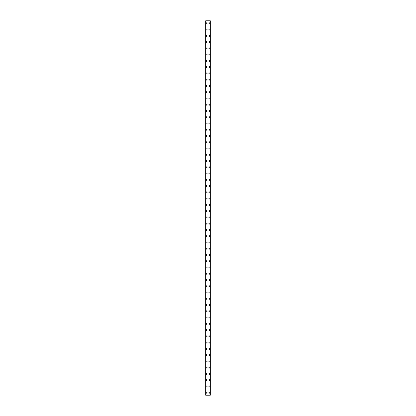 <?xml version="1.0" encoding="UTF-8"?>
<svg xmlns="http://www.w3.org/2000/svg" width="416" height="416" viewBox="0 0 416 416"><rect width="100%" height="100%" fill="white"/><g stroke="black" fill="none" stroke-linecap="round" stroke-linejoin="round"><path stroke-width="0.62" d="M206.154 392.694A0.468 0.468 0 0 1 206.622 392.226A0.468 0.468 0 0 1 207.09 392.694A0.468 0.468 0 0 1 206.622 393.167A0.468 0.468 0 0 1 206.154 392.694M206.154 386.433A0.468 0.468 0 0 1 206.622 385.965A0.468 0.468 0 0 1 207.09 386.433A0.468 0.468 0 0 1 206.622 386.906A0.468 0.468 0 0 1 206.154 386.433M206.154 380.172A0.468 0.468 0 0 1 206.622 379.704A0.468 0.468 0 0 1 207.09 380.172A0.468 0.468 0 0 1 206.622 380.645A0.468 0.468 0 0 1 206.154 380.172M206.154 373.911A0.468 0.468 0 0 1 206.622 373.443A0.468 0.468 0 0 1 207.09 373.911A0.468 0.468 0 0 1 206.622 374.384A0.468 0.468 0 0 1 206.154 373.911M206.154 367.65A0.468 0.468 0 0 1 206.622 367.182A0.468 0.468 0 0 1 207.09 367.65A0.468 0.468 0 0 1 206.622 368.124A0.468 0.468 0 0 1 206.154 367.65M206.154 361.39A0.468 0.468 0 0 1 206.622 360.922A0.468 0.468 0 0 1 207.09 361.39A0.468 0.468 0 0 1 206.622 361.863A0.468 0.468 0 0 1 206.154 361.39M206.154 355.129A0.468 0.468 0 0 1 206.622 354.661A0.468 0.468 0 0 1 207.09 355.129A0.468 0.468 0 0 1 206.622 355.602A0.468 0.468 0 0 1 206.154 355.129M206.154 348.868A0.468 0.468 0 0 1 206.622 348.4A0.468 0.468 0 0 1 207.09 348.868A0.468 0.468 0 0 1 206.622 349.341A0.468 0.468 0 0 1 206.154 348.868M206.154 342.607A0.468 0.468 0 0 1 206.622 342.139A0.468 0.468 0 0 1 207.09 342.607A0.468 0.468 0 0 1 206.622 343.08A0.468 0.468 0 0 1 206.154 342.607M206.154 336.346A0.468 0.468 0 0 1 206.622 335.878A0.468 0.468 0 0 1 207.09 336.346A0.468 0.468 0 0 1 206.622 336.82A0.468 0.468 0 0 1 206.154 336.346M206.154 330.086A0.468 0.468 0 0 1 206.622 329.618A0.468 0.468 0 0 1 207.09 330.086A0.468 0.468 0 0 1 206.622 330.559A0.468 0.468 0 0 1 206.154 330.086M206.154 323.825A0.468 0.468 0 0 1 206.622 323.357A0.468 0.468 0 0 1 207.09 323.825A0.468 0.468 0 0 1 206.622 324.298A0.468 0.468 0 0 1 206.154 323.825M206.154 317.564A0.468 0.468 0 0 1 206.622 317.096A0.468 0.468 0 0 1 207.09 317.564A0.468 0.468 0 0 1 206.622 318.037A0.468 0.468 0 0 1 206.154 317.564M206.154 311.303A0.468 0.468 0 0 1 206.622 310.835A0.468 0.468 0 0 1 207.09 311.303A0.468 0.468 0 0 1 206.622 311.776A0.468 0.468 0 0 1 206.154 311.303M206.154 305.042A0.468 0.468 0 0 1 206.622 304.574A0.468 0.468 0 0 1 207.09 305.042A0.468 0.468 0 0 1 206.622 305.516A0.468 0.468 0 0 1 206.154 305.042M206.154 298.782A0.468 0.468 0 0 1 206.622 298.314A0.468 0.468 0 0 1 207.09 298.782A0.468 0.468 0 0 1 206.622 299.25A0.468 0.468 0 0 1 206.154 298.782M206.154 292.521A0.468 0.468 0 0 1 206.622 292.053A0.468 0.468 0 0 1 207.09 292.521A0.468 0.468 0 0 1 206.622 292.989A0.468 0.468 0 0 1 206.154 292.521M206.154 286.26A0.468 0.468 0 0 1 206.622 285.792A0.468 0.468 0 0 1 207.09 286.26A0.468 0.468 0 0 1 206.622 286.728A0.468 0.468 0 0 1 206.154 286.26M206.154 279.999A0.468 0.468 0 0 1 206.622 279.531A0.468 0.468 0 0 1 207.09 279.999A0.468 0.468 0 0 1 206.622 280.467A0.468 0.468 0 0 1 206.154 279.999M206.154 273.738A0.468 0.468 0 0 1 206.622 273.27A0.468 0.468 0 0 1 207.09 273.738A0.468 0.468 0 0 1 206.622 274.206A0.468 0.468 0 0 1 206.154 273.738M206.154 267.478A0.468 0.468 0 0 1 206.622 267.01A0.468 0.468 0 0 1 207.09 267.478A0.468 0.468 0 0 1 206.622 267.946A0.468 0.468 0 0 1 206.154 267.478M206.154 261.217A0.468 0.468 0 0 1 206.622 260.749A0.468 0.468 0 0 1 207.09 261.217A0.468 0.468 0 0 1 206.622 261.685A0.468 0.468 0 0 1 206.154 261.217M206.154 254.956A0.468 0.468 0 0 1 206.622 254.488A0.468 0.468 0 0 1 207.09 254.956A0.468 0.468 0 0 1 206.622 255.424A0.468 0.468 0 0 1 206.154 254.956M206.154 248.695A0.468 0.468 0 0 1 206.622 248.227A0.468 0.468 0 0 1 207.09 248.695A0.468 0.468 0 0 1 206.622 249.163A0.468 0.468 0 0 1 206.154 248.695M206.154 242.434A0.468 0.468 0 0 1 206.622 241.966A0.468 0.468 0 0 1 207.09 242.434A0.468 0.468 0 0 1 206.622 242.902A0.468 0.468 0 0 1 206.154 242.434M206.154 236.174A0.468 0.468 0 0 1 206.622 235.706A0.468 0.468 0 0 1 207.09 236.174A0.468 0.468 0 0 1 206.622 236.642A0.468 0.468 0 0 1 206.154 236.174M206.154 229.913A0.468 0.468 0 0 1 206.622 229.445A0.468 0.468 0 0 1 207.09 229.913A0.468 0.468 0 0 1 206.622 230.381A0.468 0.468 0 0 1 206.154 229.913M206.154 223.652A0.468 0.468 0 0 1 206.622 223.184A0.468 0.468 0 0 1 207.09 223.652A0.468 0.468 0 0 1 206.622 224.12A0.468 0.468 0 0 1 206.154 223.652M206.154 217.391A0.468 0.468 0 0 1 206.622 216.923A0.468 0.468 0 0 1 207.09 217.391A0.468 0.468 0 0 1 206.622 217.859A0.468 0.468 0 0 1 206.154 217.391M206.154 211.13A0.468 0.468 0 0 1 206.622 210.662A0.468 0.468 0 0 1 207.09 211.13A0.468 0.468 0 0 1 206.622 211.598A0.468 0.468 0 0 1 206.154 211.13M206.154 204.87A0.468 0.468 0 0 1 206.622 204.402A0.468 0.468 0 0 1 207.09 204.87A0.468 0.468 0 0 1 206.622 205.338A0.468 0.468 0 0 1 206.154 204.87M206.154 198.609A0.468 0.468 0 0 1 206.622 198.141A0.468 0.468 0 0 1 207.09 198.609A0.468 0.468 0 0 1 206.622 199.077A0.468 0.468 0 0 1 206.154 198.609M206.154 192.348A0.468 0.468 0 0 1 206.622 191.88A0.468 0.468 0 0 1 207.09 192.348A0.468 0.468 0 0 1 206.622 192.816A0.468 0.468 0 0 1 206.154 192.348M206.154 186.087A0.468 0.468 0 0 1 206.622 185.619A0.468 0.468 0 0 1 207.09 186.087A0.468 0.468 0 0 1 206.622 186.555A0.468 0.468 0 0 1 206.154 186.087M206.154 179.826A0.468 0.468 0 0 1 206.622 179.358A0.468 0.468 0 0 1 207.09 179.826A0.468 0.468 0 0 1 206.622 180.294A0.468 0.468 0 0 1 206.154 179.826M206.154 173.566A0.468 0.468 0 0 1 206.622 173.098A0.468 0.468 0 0 1 207.09 173.566A0.468 0.468 0 0 1 206.622 174.034A0.468 0.468 0 0 1 206.154 173.566M206.154 167.305A0.468 0.468 0 0 1 206.622 166.837A0.468 0.468 0 0 1 207.09 167.305A0.468 0.468 0 0 1 206.622 167.773A0.468 0.468 0 0 1 206.154 167.305M206.154 161.044A0.468 0.468 0 0 1 206.622 160.576A0.468 0.468 0 0 1 207.09 161.044A0.468 0.468 0 0 1 206.622 161.512A0.468 0.468 0 0 1 206.154 161.044M206.154 154.783A0.468 0.468 0 0 1 206.622 154.315A0.468 0.468 0 0 1 207.09 154.783A0.468 0.468 0 0 1 206.622 155.251A0.468 0.468 0 0 1 206.154 154.783M206.154 148.522A0.468 0.468 0 0 1 206.622 148.054A0.468 0.468 0 0 1 207.09 148.522A0.468 0.468 0 0 1 206.622 148.99A0.468 0.468 0 0 1 206.154 148.522M206.154 142.262A0.468 0.468 0 0 1 206.622 141.794A0.468 0.468 0 0 1 207.09 142.262A0.468 0.468 0 0 1 206.622 142.73A0.468 0.468 0 0 1 206.154 142.262M206.154 136.001A0.468 0.468 0 0 1 206.622 135.533A0.468 0.468 0 0 1 207.09 136.001A0.468 0.468 0 0 1 206.622 136.469A0.468 0.468 0 0 1 206.154 136.001M206.154 129.74A0.468 0.468 0 0 1 206.622 129.272A0.468 0.468 0 0 1 207.09 129.74A0.468 0.468 0 0 1 206.622 130.208A0.468 0.468 0 0 1 206.154 129.74M206.154 123.479A0.468 0.468 0 0 1 206.622 123.011A0.468 0.468 0 0 1 207.09 123.479A0.468 0.468 0 0 1 206.622 123.947A0.468 0.468 0 0 1 206.154 123.479M206.154 117.218A0.468 0.468 0 0 1 206.622 116.75A0.468 0.468 0 0 1 207.09 117.218A0.468 0.468 0 0 1 206.622 117.686A0.468 0.468 0 0 1 206.154 117.218M206.154 110.958A0.468 0.468 0 0 1 206.622 110.484A0.468 0.468 0 0 1 207.09 110.958A0.468 0.468 0 0 1 206.622 111.426A0.468 0.468 0 0 1 206.154 110.958M206.154 104.697A0.468 0.468 0 0 1 206.622 104.224A0.468 0.468 0 0 1 207.09 104.697A0.468 0.468 0 0 1 206.622 105.165A0.468 0.468 0 0 1 206.154 104.697M206.154 98.436A0.468 0.468 0 0 1 206.622 97.963A0.468 0.468 0 0 1 207.09 98.436A0.468 0.468 0 0 1 206.622 98.904A0.468 0.468 0 0 1 206.154 98.436M206.154 92.175A0.468 0.468 0 0 1 206.622 91.702A0.468 0.468 0 0 1 207.09 92.175A0.468 0.468 0 0 1 206.622 92.643A0.468 0.468 0 0 1 206.154 92.175M206.154 85.914A0.468 0.468 0 0 1 206.622 85.441A0.468 0.468 0 0 1 207.09 85.914A0.468 0.468 0 0 1 206.622 86.382A0.468 0.468 0 0 1 206.154 85.914M206.154 79.654A0.468 0.468 0 0 1 206.622 79.18A0.468 0.468 0 0 1 207.09 79.654A0.468 0.468 0 0 1 206.622 80.122A0.468 0.468 0 0 1 206.154 79.654M206.154 73.393A0.468 0.468 0 0 1 206.622 72.92A0.468 0.468 0 0 1 207.09 73.393A0.468 0.468 0 0 1 206.622 73.861A0.468 0.468 0 0 1 206.154 73.393M206.154 67.132A0.468 0.468 0 0 1 206.622 66.659A0.468 0.468 0 0 1 207.09 67.132A0.468 0.468 0 0 1 206.622 67.6A0.468 0.468 0 0 1 206.154 67.132M206.154 60.871A0.468 0.468 0 0 1 206.622 60.398A0.468 0.468 0 0 1 207.09 60.871A0.468 0.468 0 0 1 206.622 61.339A0.468 0.468 0 0 1 206.154 60.871M206.154 54.61A0.468 0.468 0 0 1 206.622 54.137A0.468 0.468 0 0 1 207.09 54.61A0.468 0.468 0 0 1 206.622 55.078A0.468 0.468 0 0 1 206.154 54.61M206.154 48.35A0.468 0.468 0 0 1 206.622 47.876A0.468 0.468 0 0 1 207.09 48.35A0.468 0.468 0 0 1 206.622 48.818A0.468 0.468 0 0 1 206.154 48.35M206.154 42.089A0.468 0.468 0 0 1 206.622 41.616A0.468 0.468 0 0 1 207.09 42.089A0.468 0.468 0 0 1 206.622 42.557A0.468 0.468 0 0 1 206.154 42.089M206.154 35.828A0.468 0.468 0 0 1 206.622 35.355A0.468 0.468 0 0 1 207.09 35.828A0.468 0.468 0 0 1 206.622 36.296A0.468 0.468 0 0 1 206.154 35.828M206.154 29.567A0.468 0.468 0 0 1 206.622 29.094A0.468 0.468 0 0 1 207.09 29.567A0.468 0.468 0 0 1 206.622 30.035A0.468 0.468 0 0 1 206.154 29.567M206.154 23.306A0.468 0.468 0 0 1 206.622 22.833A0.468 0.468 0 0 1 207.09 23.306A0.468 0.468 0 0 1 206.622 23.774A0.468 0.468 0 0 1 206.154 23.306M208.91 392.694A0.468 0.468 0 0 1 209.378 392.226A0.468 0.468 0 0 1 209.846 392.694A0.468 0.468 0 0 1 209.378 393.167A0.468 0.468 0 0 1 208.91 392.694M208.91 386.433A0.468 0.468 0 0 1 209.378 385.965A0.468 0.468 0 0 1 209.846 386.433A0.468 0.468 0 0 1 209.378 386.906A0.468 0.468 0 0 1 208.91 386.433M208.91 380.172A0.468 0.468 0 0 1 209.378 379.704A0.468 0.468 0 0 1 209.846 380.172A0.468 0.468 0 0 1 209.378 380.645A0.468 0.468 0 0 1 208.91 380.172M208.91 373.911A0.468 0.468 0 0 1 209.378 373.443A0.468 0.468 0 0 1 209.846 373.911A0.468 0.468 0 0 1 209.378 374.384A0.468 0.468 0 0 1 208.91 373.911M208.91 367.65A0.468 0.468 0 0 1 209.378 367.182A0.468 0.468 0 0 1 209.846 367.65A0.468 0.468 0 0 1 209.378 368.124A0.468 0.468 0 0 1 208.91 367.65M208.91 361.39A0.468 0.468 0 0 1 209.378 360.922A0.468 0.468 0 0 1 209.846 361.39A0.468 0.468 0 0 1 209.378 361.863A0.468 0.468 0 0 1 208.91 361.39M208.91 355.129A0.468 0.468 0 0 1 209.378 354.661A0.468 0.468 0 0 1 209.846 355.129A0.468 0.468 0 0 1 209.378 355.602A0.468 0.468 0 0 1 208.91 355.129M208.91 348.868A0.468 0.468 0 0 1 209.378 348.4A0.468 0.468 0 0 1 209.846 348.868A0.468 0.468 0 0 1 209.378 349.341A0.468 0.468 0 0 1 208.91 348.868M208.91 342.607A0.468 0.468 0 0 1 209.378 342.139A0.468 0.468 0 0 1 209.846 342.607A0.468 0.468 0 0 1 209.378 343.08A0.468 0.468 0 0 1 208.91 342.607M208.91 336.346A0.468 0.468 0 0 1 209.378 335.878A0.468 0.468 0 0 1 209.846 336.346A0.468 0.468 0 0 1 209.378 336.82A0.468 0.468 0 0 1 208.91 336.346M208.91 330.086A0.468 0.468 0 0 1 209.378 329.618A0.468 0.468 0 0 1 209.846 330.086A0.468 0.468 0 0 1 209.378 330.559A0.468 0.468 0 0 1 208.91 330.086M208.91 323.825A0.468 0.468 0 0 1 209.378 323.357A0.468 0.468 0 0 1 209.846 323.825A0.468 0.468 0 0 1 209.378 324.298A0.468 0.468 0 0 1 208.91 323.825M208.91 317.564A0.468 0.468 0 0 1 209.378 317.096A0.468 0.468 0 0 1 209.846 317.564A0.468 0.468 0 0 1 209.378 318.037A0.468 0.468 0 0 1 208.91 317.564M208.91 311.303A0.468 0.468 0 0 1 209.378 310.835A0.468 0.468 0 0 1 209.846 311.303A0.468 0.468 0 0 1 209.378 311.776A0.468 0.468 0 0 1 208.91 311.303M208.91 305.042A0.468 0.468 0 0 1 209.378 304.574A0.468 0.468 0 0 1 209.846 305.042A0.468 0.468 0 0 1 209.378 305.516A0.468 0.468 0 0 1 208.91 305.042M208.91 298.782A0.468 0.468 0 0 1 209.378 298.314A0.468 0.468 0 0 1 209.846 298.782A0.468 0.468 0 0 1 209.378 299.25A0.468 0.468 0 0 1 208.91 298.782M208.91 292.521A0.468 0.468 0 0 1 209.378 292.053A0.468 0.468 0 0 1 209.846 292.521A0.468 0.468 0 0 1 209.378 292.989A0.468 0.468 0 0 1 208.91 292.521M208.91 286.26A0.468 0.468 0 0 1 209.378 285.792A0.468 0.468 0 0 1 209.846 286.26A0.468 0.468 0 0 1 209.378 286.728A0.468 0.468 0 0 1 208.91 286.26M208.91 279.999A0.468 0.468 0 0 1 209.378 279.531A0.468 0.468 0 0 1 209.846 279.999A0.468 0.468 0 0 1 209.378 280.467A0.468 0.468 0 0 1 208.91 279.999M208.91 273.738A0.468 0.468 0 0 1 209.378 273.27A0.468 0.468 0 0 1 209.846 273.738A0.468 0.468 0 0 1 209.378 274.206A0.468 0.468 0 0 1 208.91 273.738M208.91 267.478A0.468 0.468 0 0 1 209.378 267.01A0.468 0.468 0 0 1 209.846 267.478A0.468 0.468 0 0 1 209.378 267.946A0.468 0.468 0 0 1 208.91 267.478M208.91 261.217A0.468 0.468 0 0 1 209.378 260.749A0.468 0.468 0 0 1 209.846 261.217A0.468 0.468 0 0 1 209.378 261.685A0.468 0.468 0 0 1 208.91 261.217M208.91 254.956A0.468 0.468 0 0 1 209.378 254.488A0.468 0.468 0 0 1 209.846 254.956A0.468 0.468 0 0 1 209.378 255.424A0.468 0.468 0 0 1 208.91 254.956M208.91 248.695A0.468 0.468 0 0 1 209.378 248.227A0.468 0.468 0 0 1 209.846 248.695A0.468 0.468 0 0 1 209.378 249.163A0.468 0.468 0 0 1 208.91 248.695M208.91 242.434A0.468 0.468 0 0 1 209.378 241.966A0.468 0.468 0 0 1 209.846 242.434A0.468 0.468 0 0 1 209.378 242.902A0.468 0.468 0 0 1 208.91 242.434M208.91 236.174A0.468 0.468 0 0 1 209.378 235.706A0.468 0.468 0 0 1 209.846 236.174A0.468 0.468 0 0 1 209.378 236.642A0.468 0.468 0 0 1 208.91 236.174M208.91 229.913A0.468 0.468 0 0 1 209.378 229.445A0.468 0.468 0 0 1 209.846 229.913A0.468 0.468 0 0 1 209.378 230.381A0.468 0.468 0 0 1 208.91 229.913M208.91 223.652A0.468 0.468 0 0 1 209.378 223.184A0.468 0.468 0 0 1 209.846 223.652A0.468 0.468 0 0 1 209.378 224.12A0.468 0.468 0 0 1 208.91 223.652M208.91 217.391A0.468 0.468 0 0 1 209.378 216.923A0.468 0.468 0 0 1 209.846 217.391A0.468 0.468 0 0 1 209.378 217.859A0.468 0.468 0 0 1 208.91 217.391M208.91 211.13A0.468 0.468 0 0 1 209.378 210.662A0.468 0.468 0 0 1 209.846 211.13A0.468 0.468 0 0 1 209.378 211.598A0.468 0.468 0 0 1 208.91 211.13M208.91 204.87A0.468 0.468 0 0 1 209.378 204.402A0.468 0.468 0 0 1 209.846 204.87A0.468 0.468 0 0 1 209.378 205.338A0.468 0.468 0 0 1 208.91 204.87M208.91 198.609A0.468 0.468 0 0 1 209.378 198.141A0.468 0.468 0 0 1 209.846 198.609A0.468 0.468 0 0 1 209.378 199.077A0.468 0.468 0 0 1 208.91 198.609M208.91 192.348A0.468 0.468 0 0 1 209.378 191.88A0.468 0.468 0 0 1 209.846 192.348A0.468 0.468 0 0 1 209.378 192.816A0.468 0.468 0 0 1 208.91 192.348M208.91 186.087A0.468 0.468 0 0 1 209.378 185.619A0.468 0.468 0 0 1 209.846 186.087A0.468 0.468 0 0 1 209.378 186.555A0.468 0.468 0 0 1 208.91 186.087M208.91 179.826A0.468 0.468 0 0 1 209.378 179.358A0.468 0.468 0 0 1 209.846 179.826A0.468 0.468 0 0 1 209.378 180.294A0.468 0.468 0 0 1 208.91 179.826M208.91 173.566A0.468 0.468 0 0 1 209.378 173.098A0.468 0.468 0 0 1 209.846 173.566A0.468 0.468 0 0 1 209.378 174.034A0.468 0.468 0 0 1 208.91 173.566M208.91 167.305A0.468 0.468 0 0 1 209.378 166.837A0.468 0.468 0 0 1 209.846 167.305A0.468 0.468 0 0 1 209.378 167.773A0.468 0.468 0 0 1 208.91 167.305M208.91 161.044A0.468 0.468 0 0 1 209.378 160.576A0.468 0.468 0 0 1 209.846 161.044A0.468 0.468 0 0 1 209.378 161.512A0.468 0.468 0 0 1 208.91 161.044M208.91 154.783A0.468 0.468 0 0 1 209.378 154.315A0.468 0.468 0 0 1 209.846 154.783A0.468 0.468 0 0 1 209.378 155.251A0.468 0.468 0 0 1 208.91 154.783M208.91 148.522A0.468 0.468 0 0 1 209.378 148.054A0.468 0.468 0 0 1 209.846 148.522A0.468 0.468 0 0 1 209.378 148.99A0.468 0.468 0 0 1 208.91 148.522M208.91 142.262A0.468 0.468 0 0 1 209.378 141.794A0.468 0.468 0 0 1 209.846 142.262A0.468 0.468 0 0 1 209.378 142.73A0.468 0.468 0 0 1 208.91 142.262M208.91 136.001A0.468 0.468 0 0 1 209.378 135.533A0.468 0.468 0 0 1 209.846 136.001A0.468 0.468 0 0 1 209.378 136.469A0.468 0.468 0 0 1 208.91 136.001M208.91 129.74A0.468 0.468 0 0 1 209.378 129.272A0.468 0.468 0 0 1 209.846 129.74A0.468 0.468 0 0 1 209.378 130.208A0.468 0.468 0 0 1 208.91 129.74M208.91 123.479A0.468 0.468 0 0 1 209.378 123.011A0.468 0.468 0 0 1 209.846 123.479A0.468 0.468 0 0 1 209.378 123.947A0.468 0.468 0 0 1 208.91 123.479M208.91 117.218A0.468 0.468 0 0 1 209.378 116.75A0.468 0.468 0 0 1 209.846 117.218A0.468 0.468 0 0 1 209.378 117.686A0.468 0.468 0 0 1 208.91 117.218M208.91 110.958A0.468 0.468 0 0 1 209.378 110.484A0.468 0.468 0 0 1 209.846 110.958A0.468 0.468 0 0 1 209.378 111.426A0.468 0.468 0 0 1 208.91 110.958M208.91 104.697A0.468 0.468 0 0 1 209.378 104.224A0.468 0.468 0 0 1 209.846 104.697A0.468 0.468 0 0 1 209.378 105.165A0.468 0.468 0 0 1 208.91 104.697M208.91 98.436A0.468 0.468 0 0 1 209.378 97.963A0.468 0.468 0 0 1 209.846 98.436A0.468 0.468 0 0 1 209.378 98.904A0.468 0.468 0 0 1 208.91 98.436M208.91 92.175A0.468 0.468 0 0 1 209.378 91.702A0.468 0.468 0 0 1 209.846 92.175A0.468 0.468 0 0 1 209.378 92.643A0.468 0.468 0 0 1 208.91 92.175M208.91 85.914A0.468 0.468 0 0 1 209.378 85.441A0.468 0.468 0 0 1 209.846 85.914A0.468 0.468 0 0 1 209.378 86.382A0.468 0.468 0 0 1 208.91 85.914M208.91 79.654A0.468 0.468 0 0 1 209.378 79.18A0.468 0.468 0 0 1 209.846 79.654A0.468 0.468 0 0 1 209.378 80.122A0.468 0.468 0 0 1 208.91 79.654M208.91 73.393A0.468 0.468 0 0 1 209.378 72.92A0.468 0.468 0 0 1 209.846 73.393A0.468 0.468 0 0 1 209.378 73.861A0.468 0.468 0 0 1 208.91 73.393M208.91 67.132A0.468 0.468 0 0 1 209.378 66.659A0.468 0.468 0 0 1 209.846 67.132A0.468 0.468 0 0 1 209.378 67.6A0.468 0.468 0 0 1 208.91 67.132M208.91 60.871A0.468 0.468 0 0 1 209.378 60.398A0.468 0.468 0 0 1 209.846 60.871A0.468 0.468 0 0 1 209.378 61.339A0.468 0.468 0 0 1 208.91 60.871M208.91 54.61A0.468 0.468 0 0 1 209.378 54.137A0.468 0.468 0 0 1 209.846 54.61A0.468 0.468 0 0 1 209.378 55.078A0.468 0.468 0 0 1 208.91 54.61M208.91 48.35A0.468 0.468 0 0 1 209.378 47.876A0.468 0.468 0 0 1 209.846 48.35A0.468 0.468 0 0 1 209.378 48.818A0.468 0.468 0 0 1 208.91 48.35M208.91 42.089A0.468 0.468 0 0 1 209.378 41.616A0.468 0.468 0 0 1 209.846 42.089A0.468 0.468 0 0 1 209.378 42.557A0.468 0.468 0 0 1 208.91 42.089M208.91 35.828A0.468 0.468 0 0 1 209.378 35.355A0.468 0.468 0 0 1 209.846 35.828A0.468 0.468 0 0 1 209.378 36.296A0.468 0.468 0 0 1 208.91 35.828M208.91 29.567A0.468 0.468 0 0 1 209.378 29.094A0.468 0.468 0 0 1 209.846 29.567A0.468 0.468 0 0 1 209.378 30.035A0.468 0.468 0 0 1 208.91 29.567M208.91 23.306A0.468 0.468 0 0 1 209.378 22.833A0.468 0.468 0 0 1 209.846 23.306A0.468 0.468 0 0 1 209.378 23.774A0.468 0.468 0 0 1 208.91 23.306M210.288 20.8L205.686 20.8L205.686 395.2L210.314 395.2L210.314 20.8L210.288 395.2M210.174 395.2L210.174 20.8L210.184 395.2M205.816 395.2L205.816 20.8L205.826 395.2M205.686 20.8L205.686 395.2L205.686 20.8M205.863 20.8L205.863 395.2M210.137 20.8L210.137 395.2M210.314 20.8L210.314 395.2L210.314 20.8M205.712 20.8L205.712 395.2"/></g></svg>
